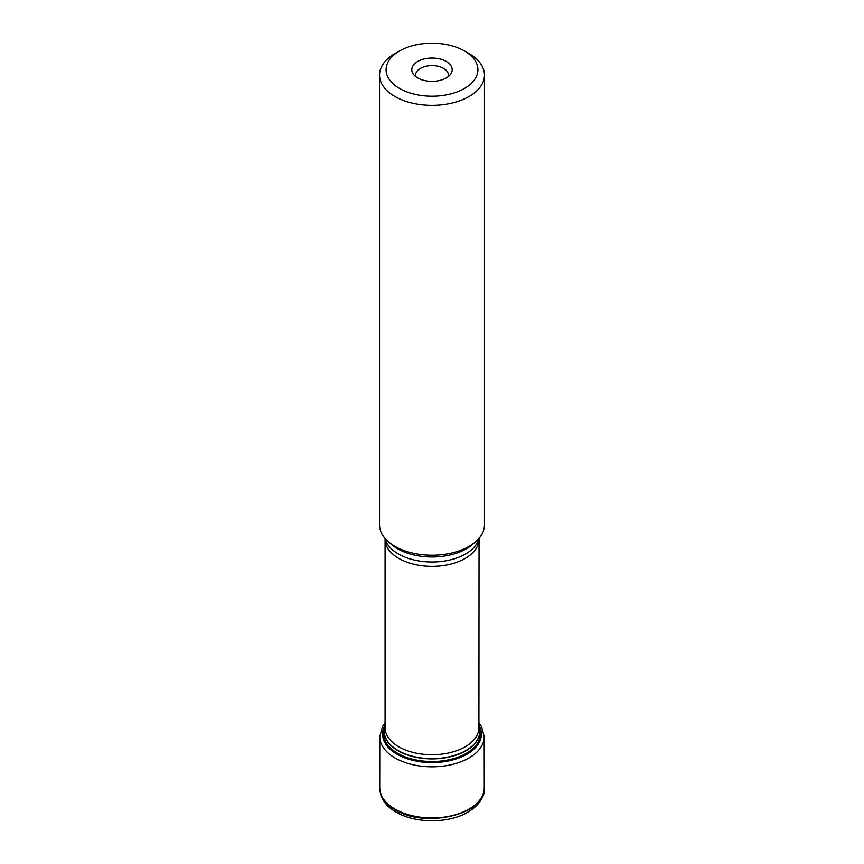 <?xml version="1.0" encoding="UTF-8"?>
<svg xmlns="http://www.w3.org/2000/svg" width="864" height="864" viewBox="0 0 864 864"><rect width="100%" height="100%" fill="white"/><g stroke="black" fill="none" stroke-linecap="round" stroke-linejoin="round"><path stroke-width="1.3" d="M448.157 76.702A16.394 9.472 0 0 0 448.394 75.06A16.394 9.472 0 0 0 432 65.599A16.394 9.472 0 0 0 415.606 75.06A16.394 9.472 0 0 0 415.843 76.702M417.722 77.944A20.185 11.653 180 0 1 413.575 74.466A20.185 11.653 180 0 1 432 58.05A20.185 11.653 180 0 1 450.425 74.466A20.185 11.653 180 0 1 417.722 77.944M399.535 88.452A45.911 26.503 0 0 0 464.465 88.452A45.911 26.503 0 0 0 464.465 50.965A45.911 26.503 0 0 0 399.535 50.965A45.911 26.503 0 0 0 399.535 88.452M399.535 50.965L394.891 53.644A52.466 30.294 0 0 0 379.534 75.06A52.466 30.294 0 0 0 394.902 96.487A52.466 30.294 0 0 0 452.077 103.054A52.466 30.294 0 0 0 484.466 75.06A52.466 30.294 0 0 0 469.109 53.644L464.465 50.965M379.534 75.06L379.534 524.912A52.466 30.294 0 0 0 394.902 546.34A52.466 30.294 0 0 0 452.077 552.906A52.466 30.294 0 0 0 484.466 524.912L484.466 75.06M395.032 809.687C425.066 828.943 486.734 814.147 484.283 788.27C485.104 788.681 483.98 792.601 480.924 800.021C480.157 801.619 476.086 807.43 467.521 812.344C448.978 823.392 415.789 823.792 396.122 812.149C390.377 808.844 386.035 804.805 383.076 800.021L380.808 795.107L379.717 788.27C379.944 796.576 385.052 803.714 395.032 809.687M484.283 787.666A52.283 30.186 180 0 1 484.283 787.676A52.283 30.186 180 0 1 432 817.949A52.283 30.186 180 0 1 379.717 787.676A52.283 30.186 180 0 1 379.717 787.666L379.793 736.657A52.207 30.143 0 0 0 432 766.822A52.207 30.143 0 0 0 484.207 736.657L484.283 787.666M385.085 725.069A49.432 28.534 0 0 0 432 762.588A49.432 28.534 0 0 0 478.915 725.069M385.085 725.36L383.443 733.482A48.557 28.037 0 0 0 397.667 753.311A48.557 28.037 0 0 0 450.587 759.391A48.557 28.037 0 0 0 480.557 733.482L478.915 725.36M385.085 725.533A47.941 27.68 0 0 0 398.099 750.794A47.941 27.68 0 0 0 454.831 755.568A47.941 27.68 0 0 0 478.915 725.533M385.085 725.641A47.844 27.616 0 0 0 398.174 750.578A47.844 27.616 0 0 0 454.561 755.395A47.844 27.616 0 0 0 478.915 725.641M478.915 539.287A46.915 27.086 0 0 1 449.96 564.311A46.915 27.086 0 0 1 398.822 558.436A46.915 27.086 0 0 1 385.085 539.287L385.085 727.65A46.915 27.086 0 0 0 398.822 746.798A46.915 27.086 0 0 0 449.96 752.674A46.915 27.086 0 0 0 478.915 727.65L479.045 538.045M385.042 538.434A47.423 27.378 0 0 0 398.466 553.997A47.423 27.378 0 0 0 447.055 560.596A47.423 27.378 0 0 0 478.958 538.434M390.02 543.089A48.654 28.091 0 0 0 397.591 548.748A48.654 28.091 0 0 0 473.98 543.089M379.717 787.676L379.717 788.26M484.283 787.676L484.283 788.26M478.915 722.725L481.561 726.656L484.207 736.657M379.793 736.657L382.46 726.635L385.085 722.725M385.085 539.287L384.955 538.045"/></g></svg>
